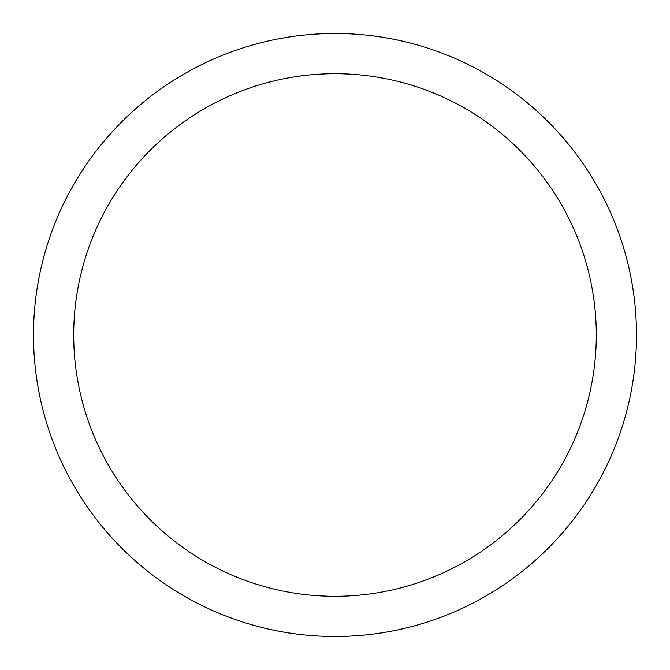 <?xml version="1.0" encoding="UTF-8"?>
<svg xmlns="http://www.w3.org/2000/svg" width="670" height="670" viewBox="0 0 670 670"><rect width="100%" height="100%" fill="white"/><g stroke="black" fill="none" stroke-linecap="round" stroke-linejoin="round"><path stroke-width="1" d="M335 33.5A301.5 301.5 0 0 1 636.5 335A301.5 301.5 0 0 1 335 636.5A301.5 301.5 0 0 1 33.5 335A301.5 301.5 0 0 1 335 33.5M335 73.7A261.3 261.3 0 0 1 596.3 335A261.3 261.3 0 0 1 335 596.3A261.3 261.3 0 0 1 73.7 335A261.3 261.3 0 0 1 335 73.7"/></g></svg>
